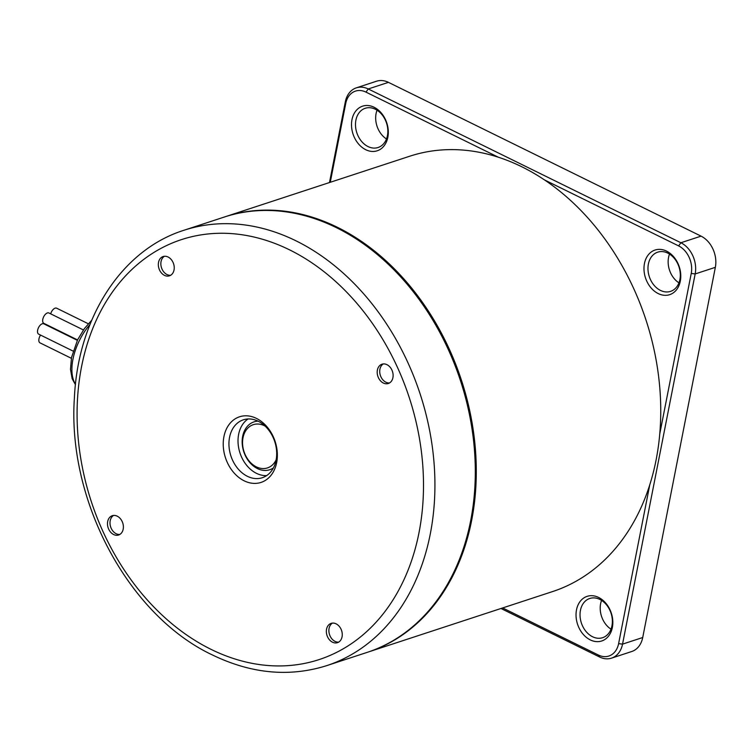 <?xml version="1.0" encoding="UTF-8"?>
<svg xmlns="http://www.w3.org/2000/svg" width="753" height="753" viewBox="0 0 753 753"><rect width="100%" height="100%" fill="white"/><g stroke="black" fill="none" stroke-linecap="round" stroke-linejoin="round"><path stroke-width="1.13" d="M50.686 313.85A5.77 3.031 -63.8 0 1 55.129 308.156A5.77 3.031 -63.8 0 1 56.644 308.193L88.299 323.762M338.69 642.111A10.156 7.69 71.8 0 1 335.029 641.377A10.156 7.69 71.8 0 1 328.995 632.313A10.156 7.69 71.8 0 1 332.45 623.108M330.266 182.282L345.731 103.49L345.326 101.843A24.369 18.449 71.8 0 1 356.338 87.847L376.509 81.23A24.369 18.449 71.8 0 1 388.426 82.35L701.062 236.141A24.369 18.449 71.8 0 1 715.35 267.324L642.723 637.518A24.369 18.449 71.8 0 1 631.711 651.524L611.53 658.141A24.369 18.449 71.8 0 1 599.614 657.011L598.353 655.025L502.656 607.944M73.135 351.105L38.685 334.163A5.77 3.031 -63.8 0 1 37.65 330.162A5.77 3.031 -63.8 0 1 42.253 323.771A5.77 3.031 -63.8 0 1 43.778 323.809L77.361 340.328M247.417 476.32A30.468 23.061 71.8 0 1 229.034 446.538A30.468 23.061 71.8 0 1 243.323 419.826A30.468 23.061 71.8 0 1 258.223 421.238A30.468 23.061 71.8 0 1 276.605 451.019A30.468 23.061 71.8 0 1 262.308 477.722A30.468 23.061 71.8 0 1 247.417 476.32M248.066 418.969A30.468 23.061 -108.2 0 0 238.466 446.67A30.468 23.061 -108.2 0 0 256.491 473.345A30.468 23.061 -108.2 0 0 266.647 475.604M389.536 382.948A10.156 7.69 71.8 0 1 385.875 382.204A10.156 7.69 71.8 0 1 379.841 373.14A10.156 7.69 71.8 0 1 383.296 363.934M273.395 467.933A25.188 19.06 71.8 0 1 257.432 468.573A25.188 19.06 71.8 0 1 242.155 441.343A25.188 19.06 71.8 0 1 258.063 421.153M113.637 534.536A10.156 7.69 71.8 0 1 107.51 524.606A10.156 7.69 71.8 0 1 112.272 515.711A10.156 7.69 71.8 0 1 117.233 516.172A10.156 7.69 71.8 0 1 123.36 526.102A10.156 7.69 71.8 0 1 118.598 535.006A10.156 7.69 71.8 0 1 113.637 534.536M119.812 534.451A10.156 7.69 71.8 0 1 116.16 533.708A10.156 7.69 71.8 0 1 110.126 524.643A10.156 7.69 71.8 0 1 113.581 515.438M356.338 87.847A24.369 18.449 71.8 0 1 368.255 88.967L388.426 82.35M701.062 236.141L680.891 242.748L368.255 88.967L365.986 92.12L498.326 157.217M544.56 179.958L678.622 245.902L680.891 242.748A24.369 18.449 71.8 0 1 695.17 273.941L715.35 267.324M642.723 637.518L622.543 644.135L695.17 273.941L691.235 273.452A21.526 16.293 71.8 0 0 678.622 245.902M649.811 484.603L618.608 643.646L622.543 644.135A24.369 18.449 71.8 0 1 611.53 658.141M500.98 608.499L599.614 657.011M345.326 101.843L329.494 182.537M256.415 418.386A34.525 26.139 71.8 0 1 276.662 462.568A34.525 26.139 71.8 0 1 244.17 480.819A34.525 26.139 71.8 0 1 223.933 436.636A34.525 26.139 71.8 0 1 256.415 418.386M276.163 459.772A22.75 17.215 71.8 0 1 256.349 466.86A22.75 17.215 71.8 0 1 243.012 437.757A22.75 17.215 71.8 0 1 264.416 425.727A22.75 17.215 71.8 0 1 265.122 426.094M667.807 253.112A20.632 15.625 71.8 0 1 680.251 273.283A20.632 15.625 71.8 0 1 670.575 291.373A20.632 15.625 71.8 0 1 660.485 290.423A20.632 15.625 71.8 0 1 648.032 270.252A20.632 15.625 71.8 0 1 657.717 252.161A20.632 15.625 71.8 0 1 667.807 253.112M83.423 329.955L48.917 312.984A5.77 3.031 116.2 0 0 47.401 312.947A5.77 3.031 116.2 0 0 42.789 319.338A5.77 3.031 116.2 0 0 43.825 323.338L77.559 339.932M611.003 629.16A20.632 15.625 71.8 0 1 601.572 600.395M592.536 636.737A20.632 15.625 71.8 0 1 580.092 616.566A20.632 15.625 71.8 0 1 589.768 598.475A20.632 15.625 71.8 0 1 599.859 599.426A20.632 15.625 71.8 0 1 612.311 619.606A20.632 15.625 71.8 0 1 602.626 637.687A20.632 15.625 71.8 0 1 592.536 636.737M375.333 109.241A20.632 15.625 71.8 0 1 387.776 129.412A20.632 15.625 71.8 0 1 378.1 147.503A20.632 15.625 71.8 0 1 368.01 146.553A20.632 15.625 71.8 0 1 355.557 126.382A20.632 15.625 71.8 0 1 365.243 108.291A20.632 15.625 71.8 0 1 375.333 109.241M170.658 275.278A10.156 7.69 71.8 0 1 167.006 274.544A10.156 7.69 71.8 0 1 160.973 265.48A10.156 7.69 71.8 0 1 164.427 256.274M168.088 257.008A10.156 7.69 71.8 0 1 174.207 266.939A10.156 7.69 71.8 0 1 169.444 275.833A10.156 7.69 71.8 0 1 164.483 275.372A10.156 7.69 71.8 0 1 158.356 265.442A10.156 7.69 71.8 0 1 163.119 256.538A10.156 7.69 71.8 0 1 168.088 257.008M345.731 103.49A21.526 16.293 71.8 0 1 365.986 92.12M659.741 434.001L691.235 273.452M618.608 643.646A21.526 16.293 71.8 0 1 598.353 655.025M666.546 251.116A23.475 17.771 71.8 0 1 680.307 281.161A23.475 17.771 71.8 0 1 658.216 293.576A23.475 17.771 71.8 0 1 644.455 263.522A23.475 17.771 71.8 0 1 666.546 251.116M590.267 639.89A23.475 17.771 71.8 0 1 576.506 609.845A23.475 17.771 71.8 0 1 598.597 597.44A23.475 17.771 71.8 0 1 612.358 627.484A23.475 17.771 71.8 0 1 590.267 639.89M365.742 149.706A23.475 17.771 71.8 0 1 351.98 119.661A23.475 17.771 71.8 0 1 374.072 107.246A23.475 17.771 71.8 0 1 387.833 137.291A23.475 17.771 71.8 0 1 365.742 149.706M326.727 665.633L367.078 652.409A229.091 173.425 -108.2 0 0 460.478 380.679A229.091 173.425 -108.2 0 0 224.309 217.033L183.958 230.267C121.647 249.836 77.983 317.681 74.387 397.951C67.233 500.811 128.707 615.756 212.553 655.025C251.446 673.794 289.5 677.333 326.727 665.633A229.091 173.425 -108.2 0 0 434.189 464.799A229.091 173.425 -108.2 0 0 295.976 240.819A229.091 173.425 -108.2 0 0 183.958 230.267M383.352 383.032A10.156 7.69 71.8 0 1 377.225 373.102A10.156 7.69 71.8 0 1 381.987 364.207A10.156 7.69 71.8 0 1 386.957 364.668A10.156 7.69 71.8 0 1 393.085 374.599A10.156 7.69 71.8 0 1 388.322 383.503A10.156 7.69 71.8 0 1 383.352 383.032M224.818 216.864A229.091 173.425 71.8 0 1 225.316 216.704L409.773 156.21A229.091 173.425 71.8 0 1 521.801 166.771A229.091 173.425 71.8 0 1 660.014 390.751A229.091 173.425 71.8 0 1 552.542 591.585L368.085 652.07A229.091 173.425 71.8 0 1 367.577 652.239M336.111 623.842A10.156 7.69 71.8 0 1 342.239 633.772A10.156 7.69 71.8 0 1 337.476 642.667A10.156 7.69 71.8 0 1 332.506 642.205A10.156 7.69 71.8 0 1 326.378 632.275A10.156 7.69 71.8 0 1 331.141 623.371A10.156 7.69 71.8 0 1 336.111 623.842M225.316 216.704A229.091 173.425 71.8 0 1 337.335 227.255A229.091 173.425 71.8 0 1 475.557 451.245A229.091 173.425 71.8 0 1 368.085 652.07M71.366 358.296L40.003 342.86A5.77 3.031 -63.8 0 1 40.558 335.085M678.942 282.836A20.632 15.625 71.8 0 1 669.511 254.072M386.477 138.966A20.632 15.625 71.8 0 1 377.046 110.202M289.491 249.817A220.968 167.27 71.8 0 1 419.016 532.597A220.968 167.27 71.8 0 1 211.104 649.387A220.968 167.27 71.8 0 1 81.569 366.607A220.968 167.27 71.8 0 1 289.491 249.817M89.993 324.487A42.648 22.402 116.2 0 0 75.498 384.209M75.441 384.689L72.156 378.703L70.481 369.346L71.516 357.487L77.625 339.782L84.43 328.543L91.744 320.223"/></g></svg>
